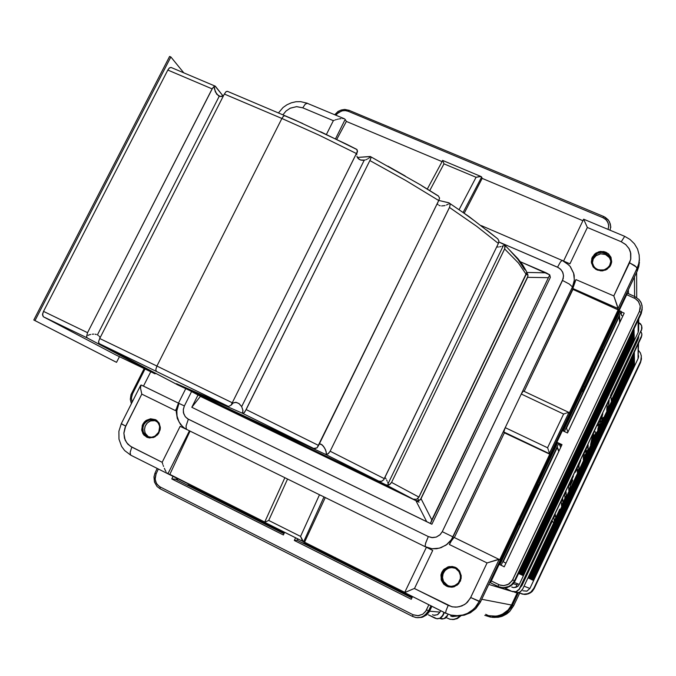 <?xml version="1.0" encoding="UTF-8"?>
<svg xmlns="http://www.w3.org/2000/svg" width="676" height="676" viewBox="0 0 676 676"><rect width="100%" height="100%" fill="white"/><g stroke="black" fill="none" stroke-linecap="round" stroke-linejoin="round"><path stroke-width="1.01" d="M419.002 502.158L200.434 396.381L419.002 502.158M200.459 396.33L419.019 502.107L200.459 396.33L419.019 502.099L200.459 396.33L191.798 407.324L430.443 523.511L549.749 274.912L520.402 261.739L546.174 272.867L526.587 272.445L546.174 272.867L549.749 274.912L550.365 277.388L431.913 524.272L550.365 277.388L431.913 524.272L191.798 407.324L431.913 524.272L430.443 523.511L431.677 520.072L549.749 274.912L550.365 277.388L431.913 524.272L426.691 521.678L415.934 500.679L426.691 521.678L191.798 407.324L200.459 396.33L415.884 500.586L200.459 396.33M593.79 256.441L591.323 261.342M597.559 269.555L594.762 267.671L592.776 264.662L592.218 260.674L593.106 257.59L595.057 254.987L597.618 253.263L601.522 252.368L605.442 253.12L605.772 252.173L600.482 251.421L595.911 253.069L592.26 257.201L591.399 262.525L593.122 266.851L595.86 269.394L600.956 270.932L605.831 269.944L609.853 266.64L611.695 261.62L610.867 257.074L608.172 253.61L603.888 251.582L598.936 251.717L594.593 254.075L591.838 258.224L591.441 262.837L593.46 267.29L597.229 270.104L602.527 270.873L607.116 269.225L610.774 265.077L611.603 262.406L610.986 257.362L608.544 253.931L605.772 252.173L605.442 253.12L608.899 255.672L610.724 259.483L610.589 263.488L608.73 266.978L604.243 269.91L600.203 270.273L597.601 269.572L602.646 270.256L606.566 268.845L609.794 265.431L610.893 260.894L609.524 265.888L607.783 267.916L604.243 269.885L598.86 269.986L595.776 268.524L593.841 266.597L592.201 262.22L593.393 257.057L597.373 253.373L601.395 252.368L606.397 253.593L609.701 256.812L610.977 262.06L610.276 266.014M149.117 437.287L144.977 434.871L143.118 431.719L142.881 427.131L143.709 424.731L145.146 422.635L148.982 420.075L152.641 419.652L155.311 420.421L155.404 419.593L150.613 418.748L146.337 420.278L144.334 422.001L142.771 424.291L141.673 429.53L143.008 433.84L146.574 437.135L147.207 436.527L145.627 435.488L143.38 432.429L142.695 428.592L143.709 424.739L146.21 421.621L149.709 419.855L153.511 419.796L157.609 422.137L159.426 425.272L159.663 429.792L157.466 434.245L155.666 435.834L151.787 437.296L147.098 436.527L146.574 437.135L149.548 437.997L154.804 436.966L158.699 433.4L160.347 428.085L159.181 423.21L155.404 419.593L150.478 418.757L145.492 420.894L142.323 425.297L141.783 430.511L143.929 435.099L147.892 437.659L153.477 437.533L157.677 434.736L160.144 429.818L160.33 427.181L158.978 422.872L156.612 420.32L155.404 419.593L155.311 420.421M450.478 586.388L447.039 585.441L443.321 582.12L441.808 577.828L441.884 575.225L442.695 572.657L446.135 568.744L450.385 567.308L455.244 568.229L455.506 567.434L452.278 566.463L447.926 566.885L443.456 569.809L441.834 572.251L440.955 575.048L441.453 580.447L443.819 584.191L446.566 586.185L447.039 585.441L443.786 582.771L441.986 578.926L441.994 574.668L443.819 570.848L447.089 568.212L451.171 567.274L455.514 568.364L459.122 571.761L460.517 575.91L460.44 578.394L458.336 583.033L454.483 585.796L450.579 586.396L447.03 585.441L446.566 586.185L452.016 587.199L457.306 585.086L460.508 580.836L461.218 575.529L459.156 570.443L454.711 567.08L449.067 566.581L444.031 569.209L441.175 574.017L441.191 579.645L444.081 584.453L448.027 586.776L451.872 587.207L454.162 586.751L458.649 583.819L461.15 578.555L461.235 575.715L459.57 571.034L456.866 568.237L455.506 567.434L455.244 568.229M454.213 567.815L450.757 567.57L447.343 568.677L444.631 570.958L442.865 574.355L442.543 578.056L443.608 581.546L445.738 584.25L449.151 586.168L447.039 585.441L447.757 585.61L443.557 581.444L442.51 577.574L443.11 573.611L445.264 570.257L448.585 568.102L452.481 567.527L454.433 567.882M610.893 261.257L609.845 258.274L607.268 255.452L604.285 254.075L600.246 253.88L596.469 255.359L594.466 257.142L593.063 259.398L592.345 263.184L593.283 258.925L596.038 255.663L600.592 253.83L605.561 254.506L605.442 253.12L605.561 254.506L609.439 257.624L610.893 261.257M303.44 541.73L404.772 592.303L303.575 541.772L323.965 496.961L303.575 541.772L302.096 540.039L300.566 536.423L303.44 541.73M452.7 616.58L464.327 615.177L470.344 612.752L475.541 608.822L480.577 601.716L470.673 597.533L479.208 601.471L476.698 605.671L473.437 609.296L467.429 613.377L462.883 615.033L455.7 615.794L450.917 615.109L458.117 615.777L462.883 615.033L467.429 613.377L471.569 610.851L475.152 607.563L479.208 601.471L499.133 559.407L487.092 562.956L497.266 559.72L499.733 559.711L549.723 454.204L549.394 453.309L568.913 412.453L569.158 413.18L618.126 309.836L617.222 305.442L613.8 295.944L618.041 308.476L637.451 267.476L638.947 262.787L639.412 258.621L638.752 263.657L637.164 268.118L634.925 265.719L629.525 262.82L636.733 267.257L637.164 271.177L638.736 266.75L639.386 262.127L638.82 266.42L637.307 270.873L480.264 602.35L475.988 608.375L470.471 612.684L463.998 615.261L456.714 615.878M481.65 177.061L479.994 176.453L476.065 177.289L480.864 176.512L482.123 178.413L481.65 177.061L463.128 212.399L481.65 177.061M427.3 189.018L442.569 160.66M454.078 537.445L452.227 539.355L449.379 544.518L453.013 536.913L442.256 531.657L562.542 280.43L569.361 284.047L572.454 286.97L569.361 284.047L562.542 280.43L563.522 276.036L562.897 272.741L561.173 269.851L558.553 267.696L503.274 243.859L557.531 267.181L560.387 262.035L562.229 260.285L560.387 262.035L557.531 267.181L560.387 269.031L562.5 271.837L563.488 275.335L563.184 278.698L442.256 531.657L440.22 534.547L436.273 537.065L431.651 537.597L428.305 536.617L425.787 542.701L425.043 546.385L432.716 550.416L425.272 546.757L431.93 548.718L436.578 548.718L441.115 547.67L447.216 544.256L450.52 540.91L453.013 536.913L442.256 531.657L439.789 534.961L436.273 537.065L432.53 537.657L428.305 536.617L425.517 543.546L425.128 546.63L432.074 548.735L439.442 548.185L446.05 545.135L451.399 539.727L505.234 427.638L503.831 431.947L549.723 454.204L499.733 559.711L454.078 537.445L451.061 541.265L449.379 544.518L487.092 562.956L470.302 598.285L465.908 603.55L461.835 605.933L457.153 607.073L452.464 606.837L448.222 605.392L445.991 610.791L445.653 613.174L445.983 610.791L448.222 605.392L414.481 588.509L413.399 588.897L414.481 588.509L432.716 550.416L431.989 550.061M180.864 426.615L180.188 426.286L162.147 462.291L162.468 463.339L162.147 462.291L131.82 447.123L130.088 452.405L130.645 455.058L130.088 452.396L131.82 447.123L127.941 444.259L125.178 440.127L123.843 433.341L125.66 426.159L121.832 423.97M185.706 388.658L178.439 403.116L184.354 405.98L183.34 409.191L183.399 412.512L185.114 416.475L187.446 418.664L428.305 536.617L188.376 419.188L186.094 425.998L186.204 428.66L186.982 429.623L186.204 428.66L186.094 425.998L188.376 419.188L185.444 416.898L183.695 413.712L183.272 409.749L184.354 405.98L178.447 403.116L179.013 403.395L176.875 410.729L177.053 416.086L179.064 421.968L182.435 426.429M183.838 427.646L185.359 428.719M624.683 236.355L621.278 241.746L625.646 244.45L629.018 248.531L630.809 253.466L630.826 258.722L629.576 262.719L613.8 295.944L575.952 279.644L572.809 288.458L618.041 308.476L618.126 309.836L572.825 288.905L524.187 391.379L572.91 289.387L618.126 309.836L569.158 413.18L568.913 412.453L523.317 390.965L521.28 394.057L572.809 286.193L574.245 280.886L574.152 275.436M573.738 273.518L570.248 266.572M568.955 265.093L562.457 260.64M344.481 118.824L307.174 103.225L305.248 104.197L302.78 107.78L296.527 106.656L290.173 108.211L286.041 110.991L282.906 114.844L285.914 111.101L290.232 108.185L296.663 106.647L302.78 107.78L305.222 104.222L307.386 103.276M485.698 614.357L488.579 615.675M639.395 260.716L639.192 254.911L637.553 249.013L634.434 243.749L630.049 239.439L624.7 236.355L583.658 219.159L563.623 260.944M445.653 613.174L450.571 615.025L445.661 613.183L404.67 592.615L413.399 588.897L404.662 592.607L445.594 613.132M178.439 403.116L176.867 407.375L176.267 411.861L177.264 418.452L180.484 424.41L183.923 427.756L186.897 429.581L180.188 426.286L186.897 429.581M523.342 390.981L521.373 393.855L575.952 279.644L572.454 286.97L574.33 279.982L573.62 273.096L570.316 266.555L564.866 261.646L481.354 225.64M574.228 275.977L573.907 274.202M180.188 426.286L162.147 462.291L130.367 446.278L126.725 442.797L124.477 438.2L123.86 433.003L124.942 427.798L141.833 394.125L140.524 388.151L140.921 385.083L141.461 385.117L140.566 385.65L140.524 388.151L141.833 394.125L175.422 410.552L175.785 409.85M569.209 263.547L569.944 263.851L587.351 227.482L583.667 219.151L587.351 227.482L621.278 241.746L624.7 236.355M320.23 495.119L425.229 546.74M186.982 429.623L286.852 478.718M320.948 495.474L319.511 494.773L300.566 536.423L268.71 520.461L264.62 522.261L268.71 520.461L287.52 479.047L286.244 478.414M303.338 541.687L264.646 522.269L303.296 541.662M568.406 412.521L567.899 412.647L568.406 412.521M567.24 412.833L566.454 413.07L567.24 412.833M565.558 413.357L564.595 413.678L565.558 413.357M564.097 413.847L563.598 414.025L564.097 413.847M549.284 452.869L549.115 452.278L549.284 452.869M548.887 451.551L548.616 450.706L548.887 451.551M548.295 449.768L547.957 448.779L548.295 449.768M547.78 448.281L547.594 447.774L547.78 448.281M432.716 550.416L414.481 588.509L451.771 606.685L455.506 607.141L459.249 606.744L464.463 604.581L467.412 602.198L470.673 597.533L487.092 562.956L449.379 544.518L505.234 427.638L503.831 431.947L549.453 453.647L568.913 412.453M443.836 163.381L443.988 163.812L443.836 163.381M443.388 162.215L443.676 162.975L443.388 162.215M442.898 161.04L443.118 161.564L442.898 161.04M334.358 120.26L333.344 120.641L334.358 120.26M336.403 119.593L335.38 119.906L336.403 119.593M338.38 119.077L337.4 119.314L338.38 119.077M341.084 118.613L339.327 118.875L341.084 118.613M343.83 118.646L342.605 118.537L343.83 118.646M167.352 473.411L166.685 472.651L167.352 473.411M165.941 471.518L165.147 470.065L165.941 471.518M164.344 468.341L165.147 470.065L164.344 468.341M163.558 466.423L163.178 465.409L163.558 466.423M162.815 464.378L162.468 463.339L162.815 464.378M167.716 473.69L130.992 455.252M130.798 455.168L124.654 450.546L121.612 446.397L118.976 439.121L118.866 431.305L121.257 423.793L125.66 426.159L141.833 394.125L175.422 410.552L176.732 407.932L175.422 410.552M445.678 613.183L450.917 615.109M569.944 263.851L564.992 261.73L569.944 263.851L587.351 227.482L621.278 241.746L625.9 244.678L629.238 248.929L630.547 252.266L630.691 259.39L613.8 295.944L575.952 279.644L572.825 288.297L572.825 288.905L618.041 308.476L637.164 268.118L637.164 271.177L480.577 601.716L479.208 601.471L499.133 559.407M155.793 420.683L150.478 420.903L147.36 422.889L145.222 425.973L144.453 429.623L145.171 433.206L148.72 437.093L146.531 435.352L144.884 432.454L144.453 429.429L145.103 426.26L146.793 423.48L149.345 421.418L152.641 420.387L155.793 420.683M362.302 160.271L364.246 160.144L360.376 159.925L362.302 160.271M358.711 159.054L360.376 159.925L357.528 157.753L358.711 159.054M356.886 156.207L357.528 157.753L356.886 156.207M356.734 154.584L356.81 153.756L356.734 154.584M356.979 152.937L357.224 152.117L356.979 152.937M227.482 91.37L226.139 91.573L224.347 94.057L99.676 338.499L98.527 341.786L99.254 343.771L156.308 371.344L155.801 369.442L156.891 366.079L155.801 369.442L156.308 371.344L228.496 406.462L231.015 405.254L233.195 402.93L235.679 402.321L238.915 403.521L241.645 406.622L239.194 403.733L236.338 402.397L233.321 402.854L231.082 405.085L357.545 151.28L357.224 152.117L356.962 149.514L346.585 144.25L294.939 119.998L284.706 115.63L283.244 116.466L281.909 118.477L318.835 135.014L356.396 153.52L357.545 151.28L356.945 149.514M502.082 246.233L503.29 245.827L502.082 246.233M499.64 246.816L500.857 246.571L499.64 246.816M497.316 247.002L498.449 246.968L497.316 247.002M449.109 202.91L450.165 204.684L449.523 207.397L330.15 451.247L327.843 453.985L325.139 454.179L378.712 481.143L381.416 481.354L383.613 479.901L498.491 243.284L498.888 240.783L497.798 238.881L468.865 216.447L448.898 202.775L438.792 200.459L449.075 202.876L450.157 204.617L449.658 207.101L330.158 451.222L384.374 478.718L330.158 451.222L328.485 453.528L326.449 454.357L326.204 451.729L324.759 448.205L322.072 444.8L319.385 443.87L320.965 444.098L323.483 446.261L325.638 450.055L326.508 454.061L325.139 454.179L378.797 481.185L381.686 481.278L383.782 479.69L498.398 243.47L476.639 226.308L449.489 207.456L476.639 226.308L498.398 243.47L498.888 240.783L497.62 238.729M385.421 477.89L386.055 478.912L385.421 477.89M386.647 480.028L387.196 481.194L386.647 480.028M387.694 482.385L388.142 483.602L387.694 482.385M178.371 385.227L99.279 343.78L178.27 385.176M96.305 334.468L95.046 334.197L96.305 334.468M93.677 334.105L92.24 334.172L93.677 334.105M90.778 334.417L89.325 334.814L90.778 334.417M87.939 335.364L89.325 334.814L87.939 335.364M171.104 67.49L169.431 67.913L167.8 70.059L43.492 311.408L87.559 332.651L86.587 336.462L87.196 337.941L43.264 316.714L115.63 354.782L154.719 373.693L115.63 354.79L43.23 316.698L42.588 314.01L43.492 311.408L42.512 314.729L43.264 316.714L87.196 337.941L154.719 373.701L155.556 373.642L154.736 373.71L87.17 337.932L86.579 336.606L87.525 332.71L212.306 88.59L214.182 86.511L215.323 91.877L218.433 95.755L221.128 96.55L223.511 95.705L220.224 96.482L216.768 94.251L214.436 89.021L214.182 86.511L215.154 86.156L223.046 96L215.348 86.224L213.54 86.942L212.154 88.886L167.8 70.059L169.38 67.946L171.053 67.465M526.097 270.679L524.12 268.896L517.867 259.364L510.338 250.923M526.393 271.372L526.562 272.098L526.393 271.372M526.469 274.735L527.086 274.54L526.469 274.735M527.711 274.329L527.086 274.54L527.711 274.329L527.99 275.132L527.635 277.363L421.021 498.812L418.672 500.781L417.836 498.499L418.672 500.781L415.934 500.612L418.182 500.933L420.337 499.801L527.998 276.18L421.021 498.812L527.998 276.18L527.711 274.329M526.579 272.876L418.9 497.13L416.61 499.277L413.222 499.175L198.229 395.13L413.154 499.142L385.954 484.844L236.287 413.154L385.996 484.869L387.813 485.174L389.765 484.506L391.556 482.436L504.634 248.844L504.921 245.895L504.642 245.253L503.975 245.557L504.609 245.177L503.113 243.774L498.871 241.966L504.271 244.661L505.065 246.647L504.685 248.734L391.556 482.436L418.917 497.08L391.556 482.436L389.165 484.819L388.556 485.013L388.142 483.602L388.556 485.013L385.954 484.844L413.222 499.175L416.61 499.277L418.917 497.08L526.173 274.388L518.399 263.006L504.592 248.929L518.399 263.006L526.173 274.388L526.579 272.876L527.415 273.729L526.579 272.867M356.396 153.52L318.835 135.014L281.909 118.477L156.891 366.079L232.24 402.719L156.891 366.079L281.909 118.477L224.347 94.057L99.676 338.499L98.527 341.786L98.924 343.459L228.496 406.462L230.981 405.279L356.396 153.52M198.372 395.207L188.908 390.153L325.139 454.179L198.372 395.207M370.482 156.587L357.325 157.398L370.169 156.46L371.031 157.356L370.516 159.198L245.591 410.585L244.163 412.791L242.625 413.298L242.895 410.062L241.645 406.622L242.98 410.704L242.346 413.247L313.639 448.45L317.002 447.858L318.607 445.467L438.766 200.51L405.794 180.509L369.856 160.567L405.794 180.509L438.766 200.51L439.544 198.178L438.352 195.93L420.202 184.7L370.482 156.587L371.031 157.618L370.127 160.026L246.123 409.538L318.616 445.442L246.123 409.538L244.07 412.875L242.346 413.247L313.605 448.433L315.134 448.568L317.095 447.757L438.792 200.468L439.569 198.026L438.361 195.939M462.35 212.044L475.101 221.187M486.534 229.908L497.756 238.848M285.221 115.959L302.73 123.581M320.576 131.752L356.776 149.447M387.889 166.161L405.237 175.997M421.866 185.849L437.617 195.626M98.366 335.457L97.428 334.89L98.366 335.457M99.626 336.969L99.11 336.158L99.626 336.969M227.525 91.387L226.139 91.573L224.347 94.057L281.909 118.477L283.455 116.255L284.85 115.664M437.533 203.966L438.132 204.777L437.533 203.966M439.062 205.394L440.253 205.783L439.062 205.394M441.58 205.935L444.385 205.648L441.58 205.935M445.078 205.479L444.385 205.648L445.078 205.479M446.422 205.031L447.081 204.76L446.422 205.031M447.723 204.456L448.349 204.101L447.723 204.456M365.141 159.95L364.246 160.144L365.141 159.95M366.84 159.333L366.012 159.68L366.84 159.333M368.014 158.708L367.626 158.936L368.014 158.708M368.75 158.192L369.104 157.905L368.75 158.192M369.442 157.601L369.755 157.263L369.442 157.601M370.042 156.891L369.755 157.263L370.042 156.891M187.776 389.275L188.021 388.742L187.776 389.275L242.346 413.247L187.776 389.275L176.504 383.698L228.471 406.445L176.504 383.698L187.776 389.275M610.682 226.08L610.774 227.567M610.698 226.587L610.284 223.832L608.62 220.46L603.651 216.531L602.882 217.647L348.208 111.253L345.52 110.585L342.453 110.746L338.575 112.41L335.854 115.207L336.91 113.847L341.803 110.898L345.014 110.543L348.208 111.253L349.196 110.306L348.208 111.253L603.077 217.723L605.966 219.658L607.986 222.539L608.73 225.86L608.079 229.384M608.679 226.984L608.586 224.483L607.31 221.297L605.637 219.354L602.882 217.647L603.626 216.531L605.316 217.385L608.113 219.776L609.608 222.066L610.698 226.426L610.115 230.237M603.651 216.531L349.331 110.433M641.955 328.367L641.448 330.454L641.955 327.919M519.667 588.788L516.794 591.576L512.788 591.745L516.244 591.779L519.388 589.303L551.802 520.621L519.667 588.788L516.143 591.635L514.259 591.948L511.774 591.365L516.033 591.677L519.667 588.788M512.484 587.368L511.969 587.14M522.049 585.424L520.224 587.596L521.957 585.61L526.038 576.966L522.049 585.424L521.373 585.171L522.049 585.424M514.681 592.244L516.836 592.81L518.999 592.497L520.807 591.424L522.134 589.641L520.596 591.601L518.957 592.506L517.115 592.818L514.681 592.244M641.854 335.203L611.29 400.429L641.431 336.479L641.845 333.893L640.966 331.468L641.862 334.155L641.355 337.24L641.854 334.781M638.634 337.104L638.136 339.149L638.634 336.42M638.152 332.381L638.659 330.37L638.152 332.381L638.178 320.035L638.152 332.381L634.206 340.755L638.152 332.381M511.69 587.047L513.532 587.596L516.058 587.317L517.731 586.388L519.312 584.385L517.977 586.185L516.101 587.309L513.768 587.621L511.69 587.047M497.958 586.489L503.147 587.757L508.783 586.523L511.208 584.968L513.878 581.875L514.487 580.752L512.628 579.856L515.019 580.963L512.898 584.106L509.915 586.43L505.124 587.909L500.139 587.309L503.628 587.951L507.296 587.512L511.766 585.171L514.833 581.352L641.076 313.901L642.175 309.414M521.737 593.917L525.235 594.441L528.742 593.714L532.012 591.601L534.141 588.669L533.82 588.382L530.778 592.176L527.069 593.984L522.928 594.179L518.855 592.7L523.292 594.229L527.905 593.731L530.956 592.041L533.82 588.382L640.518 361.575L534.209 588.534L531.471 592.083L528.328 593.866L524.762 594.441L520.435 593.384M638.55 356.759L638.085 358.66L638.119 344.109L638.085 358.66L529.933 588.424L524.052 586.185L529.933 588.424L526.976 591.094L522.987 590.841L526.908 591.12L529.933 588.424L638.085 358.66L638.6 343.078M638.541 356.26L638.372 355.28M641.414 359.032L640.51 362.556L641.372 356.134L640.307 352.813L638.575 350.464L640.392 352.973L641.355 355.99L640.51 362.556L641.439 358.229M642.2 307.876L641.093 312.54L639.412 311.374L640.265 306.034L638.583 301.657L635.271 298.598L626.694 294.643L627.041 293.95L627.539 293.257L635.026 296.654L634.333 298.116L634.832 297.077L635.026 296.654L627.539 293.257L626.88 294.254L490.987 581.123L490.438 582.805L497.933 586.481L498.803 584.63L497.933 586.472L498.643 586.692L490.421 582.797L626.694 294.643L635.17 298.538L638.102 301.006L640.231 305.78L640.231 308.704L639.412 311.374L641.093 312.54L642.115 309L642.006 305.501L640.789 302.045L638.609 299.147M512.628 579.856L509.079 583.988L503.831 585.695L499.471 584.934L491.114 580.861L499.792 585.053L503.164 585.695L507.87 584.672L512.129 580.802L639.412 311.374L512.628 579.856M500.223 587.334L504.237 587.731L508.259 586.768L511.47 584.748L514.25 581.216L641.093 312.54L641.076 313.901L641.093 312.54L514.487 580.752L515.019 580.963L641.338 313.309L642.192 307.141L641.33 303.169L639.166 299.696L635.026 296.654M640.772 302.02L641.101 302.662M638.896 299.443L639.445 300.068M640.485 362.589L534.201 588.534L640.502 362.573L641.439 357.874M641.456 329.795L641.972 327.666L641.625 325.621L640.468 323.796L638.693 322.553L641.575 325.502L641.634 329.373L610.428 395.604L641.456 329.795M638.474 328.688L638.651 329.753M522.387 589.726L519.548 592.463L515.678 592.615L519.582 592.446L522.387 589.726L553.602 522.852L551.608 520.385L519.396 588.695L610.774 395.756L611.425 401.637L522.387 589.726M437.406 618.768L440.667 618.058L442.949 615.574L440.803 617.982L437.549 618.785M439.746 618.481L443.786 618.743L445.687 617.636L447.013 615.861L444.048 618.641L442.028 619.013L439.746 618.481M444.478 612.583L443.997 613.377L444.478 612.583M433.738 615.219L437.372 614.763L439.958 612.118L437.769 614.552L434.55 615.329M418.106 617.712L422.627 617.137L426.48 614.991L429.023 612.093L431.896 606.271L429.733 610.808L428.668 610.715L424.908 615.371L421.309 617.188L417.278 617.67M450.757 616.047L452.193 616.52M460.018 615.87L457.162 618.236L453.757 619.393L450.174 619.284L446.143 617.627L449.912 619.224L453.368 619.444L457.027 618.303L460.018 615.87M157.17 468.4L154.973 473.192L156.046 473.927L155.125 479.183L156.494 483.492L159.375 486.509L413.061 614.712L160.035 486.897L157.398 484.76L155.674 481.751L155.091 477.924L156.046 473.927L154.973 473.175L153.925 476.943L154.424 482.089L157.001 486.492L160.026 488.756L160.204 486.982L160.026 488.756L412.563 616.411L413.061 614.712L418.444 615.735L422.872 614.163L425.973 610.893L428.863 604.75L425.618 611.459L422.72 614.264L417.852 615.777L413.061 614.712L412.563 616.411L416.526 617.611L419.99 617.501L423.345 616.351L427.612 612.566L428.668 610.715L426.463 609.955L428.668 610.715L430.942 605.789L428.668 610.715L429.733 610.808L426.522 614.957L421.917 617.349L417.785 617.687M452.295 619.52L457.069 618.675L460.863 615.794L457.644 618.396L453.672 619.512M415.799 617.501L416.568 617.509M451.957 616.478L455.751 615.794M434.981 618.177L437.186 618.768L439.324 618.455L441.158 617.365L442.518 615.549L439.966 618.177L436.89 618.743L428.364 614.847L434.981 618.177M434 615.27L432.429 614.754M442.011 619.013L445.197 618.312L447.428 615.895L445.323 618.244L442.146 619.022M602.705 349.644L601.513 349.162L600.28 351.106L583.354 386.807L582.07 391.328L563.429 430.688L564.73 431.719L563.429 430.688L582.07 391.328L583.185 391.826L564.544 431.204L583.185 391.826L581.943 390.787L583.067 391.294L584.647 386.951L583.185 391.826L581.935 390.694L582.957 387.694L599.798 352.086L600.922 352.585L602.662 349.644L584.647 386.951L583.523 386.452L584.647 386.951L600.922 352.585L599.798 352.086L601.632 349.23M599.578 356.083L601.42 353.328L584.495 389.072L585.906 384.94L599.916 355.373L601.42 353.328L584.495 389.072L585.669 385.464L599.578 356.083M538.713 481.988L519.996 520.528L518.931 524.601L499.936 564.722L499.175 564.342L499.944 564.705L499.099 564.308L504.186 566.758L499.936 564.722L518.931 524.601L520.047 525.134L501.051 565.263L520.047 525.134L518.669 524.356L519.785 524.897L521.221 520.858L519.81 524.399L520.047 525.134L518.636 524.306L519.362 521.973L536.685 485.3L537.809 485.824L539.845 482.529L521.221 520.858L520.097 520.326L521.221 520.858L537.809 485.824L536.685 485.3L538.569 482.039L539.794 482.503M536.55 489.137L538.628 485.892L521.382 522.32L522.717 518.34L536.736 488.748L538.628 485.892L521.382 522.32L522.573 518.661L536.55 489.137M373.042 576.729L368.699 574.777L373.042 576.729M335.169 557.945L332.372 556.365L335.169 557.945L335.389 557.489L335.169 557.945L368.699 574.777L335.169 557.945M245.819 512.991L241.307 510.946L245.819 512.991M207.076 493.108L206.974 493.615L209.281 494.874L207.076 493.539M132.192 402.161L131.431 397.953L132.564 393.702L131.643 393.246L132.564 393.702L145.044 369.02L132.09 394.776L131.423 398.451L132.192 402.161M492.796 617.357L498.237 617.273L501.769 616.411L506.645 613.977L509.459 611.662L513.675 605.713L512.391 605.468L507.499 612.076L500.468 616.242L492.382 617.332L484.743 615.312L490.43 617.103L496.556 617.18L502.42 615.447L505.935 613.352L511.419 607.293L518.357 592.81L512.391 605.468L513.675 605.713L509.679 611.442L506.054 614.357L502.42 616.174L498.499 617.23L493.869 617.45M492.432 616.318L498.263 615.828L503.924 613.487L508.411 609.718L511.487 605.02L508.217 609.929L501.93 614.552L496.311 616.191L488.528 615.659M448.281 585.847L451.551 586.405L455.472 585.348L458.59 582.704L459.655 580.938L460.322 578.969L460.348 574.837L458.658 571.085L455.582 568.406M636.665 272.225L636.716 297.592M284.833 477.721L264.62 522.227M264.62 522.235L246.681 513.245L264.62 522.244M442.552 160.398L481.194 176.613M307.428 103.284L300.626 101.645L295.919 101.746L291.305 102.803L286.97 104.755L283.083 107.526L278.461 112.96M141.402 385.083L178.43 403.133L141.461 385.117M121.257 423.793L140.65 385.421M404.654 592.556L426.353 547.29M499.082 559.39L454.052 537.437M592.37 263.564L592.201 262.22M155.412 420.472L158.209 422.88L159.671 426.379L158.792 432.167L154.686 436.375L150.993 437.347L147.368 436.603M357.114 152.075L356.683 152.953M231.944 403.318L231.462 404.282M216.878 94.378L216.421 93.787M227.44 91.344L284.875 115.672M171.011 67.448L215.272 86.198M504.026 244.399L517.9 258.629L522.709 264.924L526.291 271.084M334.73 114.743L338.042 111.489L341.236 109.985L344.701 109.444L349.205 110.315M638.71 318.92L638.659 330.302M640.51 362.556L534.209 588.534L532.156 591.466L530.026 593.089L526.697 594.297L524.035 594.398M641.862 334.637L641.854 335.271M641.963 327.767L641.955 328.426M412.563 616.411L415.596 617.458M539.82 482.503L538.696 481.98M144.123 368.572L131.017 394.7L130.307 399.305L131.406 403.707M147.207 436.527L148.475 437.026L147.207 436.527M150.723 371.766L143.481 386.097L150.723 371.766M169.853 474.425L264.713 522.024L167.918 473.783L169.853 474.425L190.015 431.119L169.853 474.425M582.906 220.722L482.123 178.413L464.268 213.194L482.123 178.413L582.906 220.722M441.927 161.547L346.382 121.443L345.208 119.39L346.382 121.443L336.749 139.383L346.382 121.443L441.927 161.547M302.78 107.78L333.344 120.641L326.449 134.406L333.344 120.641L302.78 107.78M634.46 276.89L634.62 296.477L634.46 276.89M511.487 605.02L481.726 599.291L511.487 605.02L517.208 592.894L511.487 605.02M184.354 405.98L191.502 391.742L184.354 405.98M287.52 479.047L319.511 494.773L300.566 536.423L268.71 520.461L287.52 479.047M505.234 427.638L521.28 394.057L563.598 414.025L547.594 447.774L505.234 427.638L521.28 394.057L563.598 414.025L547.594 447.774L505.234 427.638M335.516 138.774L345.208 119.39L335.516 138.774M503.831 431.947L504.406 432.784L454.34 537.581L504.406 432.784L503.831 431.947M549.723 454.204L504.406 432.784L549.723 454.204M325.249 497.595L304.606 542.042L325.249 497.595M167.918 473.783L189.415 430.815L167.918 473.783M476.065 177.289L459.088 209.611L476.065 177.289L443.988 163.812L476.065 177.289M429.775 190.547L443.988 163.812L429.775 190.547M364.246 160.144L241.645 406.622L364.246 160.144M503.29 245.827L388.142 483.602L503.29 245.827M97.428 334.89L97.961 335.178L97.428 334.89L219.244 96.178L97.428 334.89M313.554 448.408L178.658 385.362L313.554 448.408M99.676 338.499L156.891 366.079L99.676 338.499M197.975 395.004L191.798 407.324L197.975 395.004M421.055 498.727L431.778 519.861L421.055 498.727M547.999 277.709L527.635 277.363L547.999 277.709M87.559 332.651L212.154 88.886L167.8 70.059L43.492 311.408L87.559 332.651M183.787 72.856L170.834 56.97L34.991 320.559L116.542 362.353L119.449 356.632L116.542 362.353L33.8 319.976L115.495 361.837L33.8 319.976L34.991 320.559L170.834 56.97L169.625 56.463L33.8 319.976L169.625 56.463L170.834 56.97L183.787 72.856M638.136 339.149L610.901 396.913L638.136 339.149L638.136 337.476L638.136 339.149M552.3 521.238L526.038 576.966L525.413 576.67L551.827 520.647L525.413 576.67L526.038 576.966L525.413 576.67L526.038 576.966L552.3 521.238M641.355 337.24L611.349 400.927L641.355 337.24M556.914 442.459L557.354 443.481L556.838 442.425L499.099 564.308L556.914 442.248L499.099 564.308L556.914 442.248L561.976 444.647L556.914 442.459M610.715 395.73L634.257 345.782L634.274 347.329L633.682 347.008L634.274 347.329L634.257 345.782L610.715 395.73M634.341 353.607L528.556 578.149L527.973 577.862L528.556 578.149L634.341 353.607L633.784 353.311L634.341 353.607L634.333 352.154L634.341 353.607M634.367 355.644L529.367 578.529L528.784 578.259L634.35 354.19L634.367 355.644L529.367 578.529L528.784 578.259L634.35 354.19L634.367 355.644L633.809 355.339L634.367 355.644M634.392 357.646L530.17 578.909L529.604 578.639L634.375 356.21L634.392 357.646L530.17 578.909L529.604 578.631L530.17 578.909L529.604 578.639L634.375 356.21L634.392 357.646L633.835 357.35L634.392 357.646M634.409 359.615L530.964 579.281L530.398 579.011L634.392 358.204L634.409 359.615L530.964 579.281L530.407 579.002L634.392 358.204L634.409 359.615L633.868 359.328L634.409 359.615M634.434 361.567L531.742 579.645L531.184 579.383L634.418 360.173L634.434 361.567L531.742 579.645L531.184 579.383L634.418 360.173L634.434 361.567L633.894 361.28L634.434 361.567M634.451 363.477L532.511 580.008L531.961 579.746L634.434 362.108L634.451 363.477L532.511 580.008L531.97 579.738L634.434 362.108L634.451 363.477L633.927 363.198L634.451 363.477M634.477 365.37L533.271 580.363L532.73 580.109L634.46 364.018L634.477 365.37L533.271 580.363L532.73 580.101L634.46 364.018L634.477 365.37L633.953 365.091L634.477 365.37M514.199 582.442L519.312 584.385L523.393 575.724L522.742 575.42L634.189 339.132L634.206 340.755L633.581 340.417L634.206 340.755L523.393 575.724L522.742 575.42L523.393 575.724L522.751 575.411L634.189 339.132L634.206 340.755L519.312 584.385L514.199 582.442M634.071 329.085L518.703 573.518L634.071 329.085M634.105 331.493L519.675 573.975L518.982 573.645L634.08 329.77L634.105 331.493L633.437 331.13L634.105 331.493L519.675 573.975L518.982 573.637L634.08 329.77L634.105 331.493M634.13 333.86L520.621 574.423L519.945 574.101L634.105 332.17L634.13 333.86L633.48 333.505L634.13 333.86L520.621 574.423L519.945 574.093L634.105 332.17L634.13 333.86M634.156 336.192L521.559 574.862L520.892 574.549L634.139 334.527L634.156 336.192L633.513 335.845L634.156 336.192L521.559 574.862L520.892 574.549L521.559 574.862L520.9 574.541L634.139 334.527L634.156 336.192M634.181 338.49L522.489 575.293L521.83 574.989L634.164 336.851L634.181 338.49L633.547 338.152L634.181 338.49L522.489 575.293L521.83 574.98L634.164 336.851L634.181 338.49M559.373 444.436L561.595 445.459L559.373 444.436M515.154 586.996L515.906 587.368L515.154 586.996M532.73 580.101L533.271 580.363L532.73 580.109M531.97 579.738L532.511 580.008L531.961 579.746M530.407 579.002L530.964 579.281L530.398 579.011M511.859 591.399L488.756 584.436L511.859 591.399M628.359 289.75L628.469 293.68L628.359 289.75M515.839 587.334L517.546 583.718L515.839 587.334M619.064 311.247L562.432 430.629L567.485 433.012L624.202 313.165L621.278 311.83L624.202 313.165L567.485 433.012L562.415 430.629L619.148 310.859L562.415 430.629L619.148 310.859L619.993 311.247L619.148 310.859L619.165 313.005L619.064 311.247M513.295 583.65L516.802 584.934L517.402 583.658L516.802 584.934L513.295 583.65M501.229 565.347L504.178 566.784L561.976 444.647L504.178 566.784L501.229 565.347M635.001 296.696L627.556 293.316M511.774 591.365L504.803 587.934L511.774 591.365M621.455 315.354L622.858 315.996L621.455 315.354L621.252 311.433L602.823 350.354L621.252 311.433L620.137 310.952L601.961 349.315L620.137 310.952L621.252 311.433L621.455 315.354M551.608 520.385L554.126 523.241L551.608 520.385M611.425 401.637L610.774 395.756L551.954 520.545L554.126 523.241L611.425 401.637M594.373 435.581L594.711 435.876L596.19 432.733L594.576 431.246L592.455 435.741L590.554 444.707L594.373 435.581L592.252 441.09L592.311 439.07L594.035 435.42L590.554 444.707L592.455 435.741L594.576 431.246L596.19 432.733L594.525 431.356L596.19 432.733L594.711 435.876L594.373 435.581M598.826 422.23L597.069 425.948L599.113 424.131L597.761 429.412L600.415 422.027L601.767 420.911L603.389 417.472L601.463 419.154L602.798 413.796L600.229 420.987L598.826 422.23L600.229 420.987L602.798 413.796L601.125 418.993L601.986 415.52L601.125 418.993L603.389 417.472L601.767 420.911L602.688 418.081L601.767 420.911L600.077 421.875L601.429 420.759L600.077 421.875L599.435 425.855L600.077 421.875L599.435 425.855L597.761 429.412L599.113 424.131L597.069 425.948L598.826 422.23M596.122 427.097L592.987 434.178L596.122 427.097M608.594 406.42L609.152 400.31L607.242 404.366L606.718 410.408L608.594 406.42L608.713 401.257L608.594 406.42L606.718 410.408L607.242 404.366L609.152 400.31L608.594 406.42M575.175 472.389L577.338 468.544L577.405 472.6L578.926 469.381L578.96 465.105L580.794 460.483L575.175 472.389L580.794 460.483L578.673 464.978L578.926 469.381L578.614 465.105L578.926 469.381L577.405 472.6L577.059 468.409L575.175 472.389M570.299 487.683L570.214 485.689L572.631 480.552L570.214 484.979L570.155 483.771L573.425 476.115L568.609 486.331L568.837 490.793L570.299 487.683L570.214 485.689L570.299 487.683L568.837 490.793L568.609 486.331L573.425 476.115L569.876 483.636L570.214 484.979L569.826 483.754L570.214 484.979L572.606 479.901L570.214 485.689L570.299 487.683M566.311 496.15L566.04 491.782L564.671 494.68L564.925 498.305L562.998 502.395L562.719 498.82L561.215 502.023L561.57 506.214L566.311 496.15L565.744 492.407L566.311 496.15L561.57 506.214L561.215 502.023L562.719 498.82L562.998 502.395L562.432 499.429L562.998 502.395L564.925 498.305L564.671 494.68L566.04 491.782L566.311 496.15M555.731 517.808L555.351 514.461L553.796 517.748L554.286 521.678L559.77 509.239L555.731 517.808L555.089 515.011L555.731 517.808L559.99 509.577L554.286 521.678L553.796 517.748L555.351 514.461L555.731 517.808M585.112 455.937L586.514 452.979L586.785 450.765L586.751 452.776L588.044 450.039L588.145 444.892L586.253 448.898L585.61 452.168L585.264 450.985L583.346 455.058L583.329 460.035L584.799 456.925L584.816 454.94L585.112 455.937L584.816 454.94L584.461 456.765L584.47 454.779L584.799 456.925L583.329 460.035L583.346 455.058L585.264 450.985L585.61 452.168L585.086 451.374L585.61 452.168L586.253 448.898L588.145 444.892L588.044 450.039L587.782 445.653L588.044 450.039L586.751 452.776L586.438 450.605L586.514 452.979L586.438 450.605L586.514 452.979L585.112 455.937M583.329 459.156L584.461 456.765L583.329 459.156M586.768 451.872L587.706 449.878L586.768 451.872M584.951 455.404L586.168 452.819L584.951 455.404M554.193 520.985L555.697 517.791L554.193 520.985M561.502 505.471L562.964 502.378L561.502 505.471M564.916 498.229L565.973 495.99L564.916 498.229M568.795 489.999L569.961 487.523L568.795 489.999M577.397 471.755L578.588 469.22L577.397 471.755M606.811 409.335L608.256 406.268L606.811 409.335M598.252 427.494L599.097 425.694L598.252 427.494M597.44 425.153L598.775 423.979L597.44 425.153M590.892 443.118L591.914 440.938L590.892 443.118M594.424 435.623L595.852 432.581L594.424 435.623M593.241 434.457L592.92 437.744L593.587 434.617L594.153 435.116L592.582 437.583L593.241 434.457M592.92 437.744L593.587 434.617L594.153 435.116L592.92 437.744M444.394 612.54L442.949 615.574L444.394 612.54M447.013 615.861L448.196 614.281L447.013 615.861M194.865 487.244L193.927 487.362L206.915 493.438L194.865 487.244M191.587 486.188L190.48 486.264L213.16 497.198L191.587 486.188L214.098 497.494L191.587 486.188M188.097 485.072L187.015 485.005L210.777 496.454L188.097 485.072M175.371 479.157L177.653 479.242L177.889 478.718L177.653 479.242L175.371 479.157L283.962 533.694L175.371 479.157M440.651 610.665L439.958 612.118L429.53 611.214L439.958 612.118L440.651 610.665M297.533 539.127L299.045 539.533L297.533 539.127M309.49 544.662L301.902 542.701L309.49 544.662M311.408 545.701L310.537 545.895L332.406 556.416L311.408 545.701M308.814 545.033L307.935 545.236L333.006 557.354L308.814 545.033L333.69 557.523L308.814 545.033M306.186 544.357L305.341 544.425L330.547 556.779L306.186 544.357L331.248 556.939L306.186 544.357M241.645 511.115L235.121 509.163L241.645 511.115M236.448 509.831L243.073 511.808L236.448 509.831M247.585 513.692L246.723 513.87L270.51 525.353L247.585 513.692M244.661 512.83L243.656 512.966L267.611 524.534L244.661 512.83L268.44 524.77L244.661 512.83M241.56 511.909L240.58 511.909L264.671 523.697L241.56 511.909L265.507 523.934L241.56 511.909M274.971 527.449L274.194 527.652L284.562 532.401L274.971 527.449M272.276 526.697L271.321 526.857L284.326 532.916L272.276 526.697M269.378 525.877L268.457 525.903L284.081 533.448L269.378 525.877M264.62 523.976L272.479 526.198L264.62 523.976M263.277 523.308L271.16 525.539L263.277 523.308M334.882 557.801L329.389 556.5L334.882 557.801M330.758 557.193L336.225 558.477L330.758 557.193M337.096 559.229L336.276 559.466L361.854 571.837L337.096 559.229L362.48 571.972L337.096 559.229M334.688 558.663L333.893 558.765L359.624 571.372L334.688 558.663L360.257 571.507L334.688 558.663M363.561 572.192L358.567 571.152L363.561 572.192M359.953 571.854L364.922 572.876L359.953 571.854M365.691 573.586L364.93 573.848L389.976 585.957L365.691 573.586L390.542 586.058L365.691 573.586M363.502 573.13L362.767 573.265L387.965 585.61L363.502 573.13L388.539 585.703L363.502 573.13M387.01 585.441L392.764 586.447L387.01 585.441M394.142 587.131L388.413 586.143L394.142 587.131M395.519 587.909L394.818 588.205L412.495 596.612L395.519 587.909M393.567 587.579L392.857 587.875L393.01 587.478L412.25 597.136L393.567 587.579L412.326 596.992L393.567 587.579M391.59 587.241L390.922 587.402L412.005 597.677L391.59 587.241M215.154 497.823L208.242 495.669L215.154 497.823M209.552 496.328L216.447 498.465L209.552 496.328M218.289 499.589L217.233 499.699L239.76 510.549L218.289 499.589L240.639 510.811L218.289 499.589M214.993 498.575L213.962 498.542L237.513 509.881L214.993 498.575M392.519 586.405L373.372 576.797L392.519 586.405M297.617 538.958L298.446 539.372L297.617 538.958M372.527 576.552L391.962 586.303L372.527 576.552M411.887 597.93L296.992 540.234L297.668 538.84L296.992 540.234L411.887 597.93M156.046 473.927L158.311 468.975L156.046 473.927M283.371 534.995L284.613 532.291L283.371 534.995L171.805 478.938L283.371 534.995M173.022 476.284L171.805 478.938L177.653 479.242L171.805 478.938L173.022 476.284M295.598 537.8L294.347 540.504L411.278 599.266L412.529 596.553L411.278 599.266L294.347 540.504L296.992 540.234L294.347 540.504L295.598 537.8M160.051 488.765L412.546 616.394M442.518 615.549L444.031 612.363L442.518 615.549M177.695 478.625L177.458 479.149L177.695 478.625M567.899 432.125L566.48 428.094L619.596 315.92L619.951 322.148L619.596 315.92L566.48 428.094L567.899 432.125M619.275 316.605L619.63 322.824L619.275 316.605M557.734 442.679L539.042 482.14L557.734 442.679L558.849 443.194L540.065 482.858L558.849 443.194L557.734 442.679M560.649 447.461L558.849 443.194L560.649 447.461M505.927 563.083L503.206 561.714L557.337 447.385L558.942 451.053L557.337 447.385L503.206 561.714L505.927 563.083M557.176 447.715L558.798 451.374L557.176 447.715M332.465 556.187L303.93 541.865L332.465 556.187M404.704 592.438L373.701 576.712L404.704 592.438M368.919 574.321L368.699 574.777L368.919 574.321M241.307 510.946L209.281 494.874L209.543 494.342L209.281 494.874L241.307 510.946L241.569 510.414L241.307 510.946M206.974 493.319L172.143 475.574L206.974 493.319M131.778 393.305L144.258 368.631M519.633 593.08L513.675 605.713L519.633 593.08"/></g></svg>
